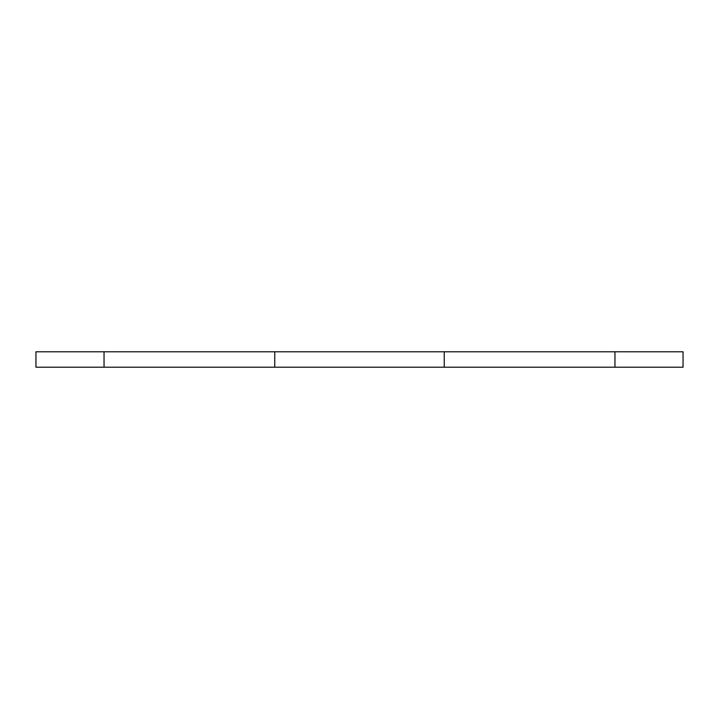 <?xml version="1.0" encoding="UTF-8"?>
<svg xmlns="http://www.w3.org/2000/svg" width="719" height="719" viewBox="0 0 719 719"><rect width="100%" height="100%" fill="white"/><g stroke="black" fill="none" stroke-linecap="round" stroke-linejoin="round"><path stroke-width="1.08" d="M35.95 351.798L35.95 367.202L104.039 367.202L104.039 351.798L35.95 351.798M614.961 351.798L614.961 367.202L683.05 367.202L683.05 351.798L274.757 351.798L274.757 367.202L104.039 367.202M274.757 351.798L104.039 351.798M444.243 351.798L444.243 367.202L274.757 367.202M614.961 367.202L444.243 367.202"/></g></svg>
